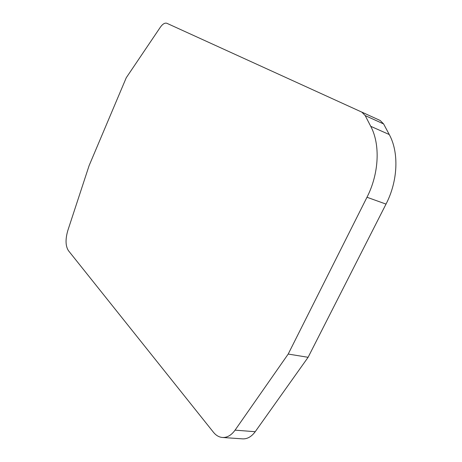 <?xml version="1.0" encoding="UTF-8"?>
<svg xmlns="http://www.w3.org/2000/svg" width="462" height="462" viewBox="0 0 462 462"><rect width="100%" height="100%" fill="white"/><g stroke="black" fill="none" stroke-linecap="round" stroke-linejoin="round"><path stroke-width="0.69" d="M213.415 432.218L68.434 250.664C65.465 245.998 65.275 239.235 67.868 230.371L89.097 165.656L126.265 77.72L160.349 27.218C162.699 23.932 164.894 22.632 166.921 23.314L361.821 112.122L365.188 115.581L383.616 123.943L389.264 134.54L370.738 126.317C380.405 144.375 379.117 173.556 366.984 197.257L288.201 354.059L235.06 430.151C231.202 435.447 226.854 437.878 222.003 437.445C218.745 437.023 215.881 435.279 213.415 432.218M370.738 126.317L365.188 115.581M222.967 437.514L242.105 438.831C247.003 439.264 251.368 436.89 255.215 431.71L235.06 430.151M288.201 354.059L308.102 357.299L255.215 431.71M366.984 197.257L386.018 204.1L308.102 357.299M386.018 204.1C398.007 180.971 399.087 152.379 389.264 134.54M361.515 111.971L380.209 120.501L383.616 123.943M380.209 120.501L361.821 112.122"/></g></svg>
